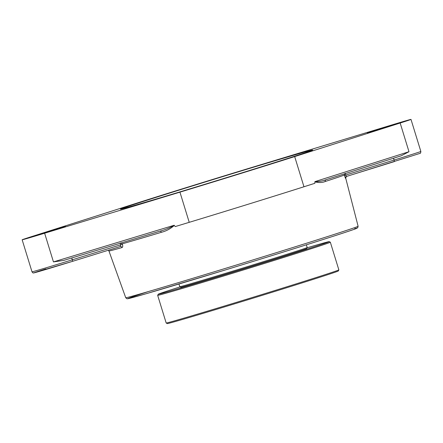 <?xml version="1.0" encoding="UTF-8"?>
<svg xmlns="http://www.w3.org/2000/svg" width="443" height="443" viewBox="0 0 443 443"><rect width="100%" height="100%" fill="white"/><g stroke="black" fill="none" stroke-linecap="round" stroke-linejoin="round"><path stroke-width="0.66" d="M346.498 176.425L394.27 161.617A1.562 0.31 -107.2 0 0 394.109 160.05L345.634 175.074L346.492 176.425A1.562 1.556 -115.6 0 0 346.288 176.508A1.562 1.556 -115.6 0 0 346.282 176.508A1.562 1.556 -115.6 0 0 345.451 178.302A123.868 1.296 -17.1 0 0 345.712 178.125L346.337 176.48M345.163 173.23L345.634 175.074L344.433 175.384L345.451 178.302M344.576 173.817L344.433 175.384M326.037 179.714A1.562 1.301 -108 0 0 325.273 181.492A124.029 1.301 -17.1 0 0 344.338 175.007M326.081 179.697L401.225 155.792L326.081 179.697C322.377 181.065 318.667 181.708 314.956 181.624L314.884 181.846C318.766 182.854 322.227 182.737 325.273 181.492M314.884 181.647L314.873 183.291A124.095 1.301 162.9 0 1 249.874 203.714A124.095 1.301 162.9 0 1 175.234 226.572L174.171 225.266M161.307 232.32C166.092 231.135 170.422 228.837 174.298 225.426L174.077 225.293C169.968 227.802 165.294 229.756 160.05 231.163A1.562 0.858 73.3 0 1 161.307 232.32A124.029 1.301 -17.1 0 1 122.257 243.844L122.39 244.215C122.932 246.053 122.805 247.172 122.013 247.559A1.562 1.39 -105.9 0 0 120.28 246.546L120.801 244.769L122.39 244.215M401.225 155.792L408.989 151.711L314.956 181.624M120.884 243.057L122.257 243.844M160.172 231.13L63.681 260.423L160.172 231.13M120.269 246.546A1.562 1.39 -105.9 0 1 120.28 246.546L72.486 261.359L120.252 246.552M174.077 225.293L53.459 261.913L63.681 260.423M175.234 226.572L189.227 222.325A119.272 1.251 -17.1 0 0 249.874 203.714A119.272 1.251 -17.1 0 0 303.964 186.758L314.873 183.291M179.947 192.151L44.632 233.228A35.08 0.365 162.9 0 1 22.15 239.785A35.08 0.365 162.9 0 1 32.981 236.169L138.465 202.612A119.272 1.251 162.9 0 1 253.202 167.044L388.511 125.962A35.08 0.365 162.9 0 1 410.301 119.544A35.08 0.365 162.9 0 1 410.993 119.411A35.08 0.365 162.9 0 1 400.162 123.027L294.678 156.584A119.272 1.251 162.9 0 1 179.947 192.151L189.227 222.325M236.03 174.692A100.539 1.052 162.9 0 1 120.479 209.157A100.539 1.052 162.9 0 1 197.113 184.504A100.539 1.052 162.9 0 1 312.664 150.033A100.539 1.052 162.9 0 1 236.03 174.692M65.531 226.417L35.667 235.637L65.531 226.417M397.166 123.619L367.302 132.839L397.166 123.619M179.792 286.71L180.888 287.291A65.774 0.687 -17.1 0 0 243.955 268.602A65.774 0.687 -17.1 0 0 306.617 248.612L307.198 247.515A66.655 0.698 162.9 0 1 256.397 263.851A66.655 0.698 162.9 0 1 179.792 286.71A66.655 0.698 162.9 0 1 179.786 286.704L178.961 284.013M306.373 244.818L307.198 247.504A66.655 0.698 162.9 0 1 307.198 247.515M157.669 295.331A90.333 0.947 -17.1 0 0 157.669 295.343A90.333 0.947 -17.1 0 0 244.287 269.687A90.333 0.947 -17.1 0 0 330.351 242.221A90.333 0.947 -17.1 0 0 330.34 242.21L338.856 269.881A90.333 0.947 162.9 0 1 338.856 269.892A90.333 0.947 162.9 0 1 252.798 297.347A90.333 0.947 162.9 0 1 166.186 323.013A90.333 0.947 162.9 0 1 166.18 323.002L157.669 295.343L158.251 294.235A89.453 0.936 162.9 0 1 180.096 286.87M307.038 247.814A89.453 0.936 162.9 0 1 329.243 241.629A89.453 0.936 162.9 0 1 244.027 268.84A89.453 0.936 162.9 0 1 158.251 294.235M166.186 323.013L167.282 323.589A89.453 0.936 -17.1 0 0 253.053 298.172A89.453 0.936 -17.1 0 0 338.275 270.989L338.856 269.892M345.712 178.125L358.11 226.251A121.559 1.274 162.9 0 1 265.451 256.06A121.559 1.274 162.9 0 1 125.734 297.74L108.934 250.965A123.868 1.296 -17.1 0 0 122.013 247.559M147.491 291.859A120.003 1.257 -17.1 0 0 219.966 271.592A120.003 1.257 -17.1 0 0 354.682 228.599M120.158 242.974L120.801 244.769L72.325 259.792A1.562 0.31 72.8 0 1 72.486 261.359L33.496 272.927C33.258 273.209 32.76 272.838 32.007 271.819A35.08 0.365 162.9 0 0 72.325 259.792L71.766 257.97M44.632 233.228L53.459 261.913M410.993 119.411L420.85 151.445C420.756 152.924 420.368 153.599 419.682 153.477L346.288 176.508M420.85 151.445A35.08 0.365 162.9 0 1 394.109 160.05L393.55 158.234M45.895 268.895A33.524 0.349 -17.1 0 0 37.018 272.068A33.524 0.349 -17.1 0 0 72.486 261.359M294.678 156.584L303.964 186.758M400.162 123.027L408.989 151.711M358.11 226.251L357.728 227.724L355.707 228.754C346.725 232.243 282.772 252.41 224.607 270.175L145.597 293.886L127.933 298.72L126.975 298.765L125.734 297.74M108.38 250.234L108.934 250.965M22.15 239.785L32.007 271.819M329.243 241.629L330.34 242.21"/></g></svg>
